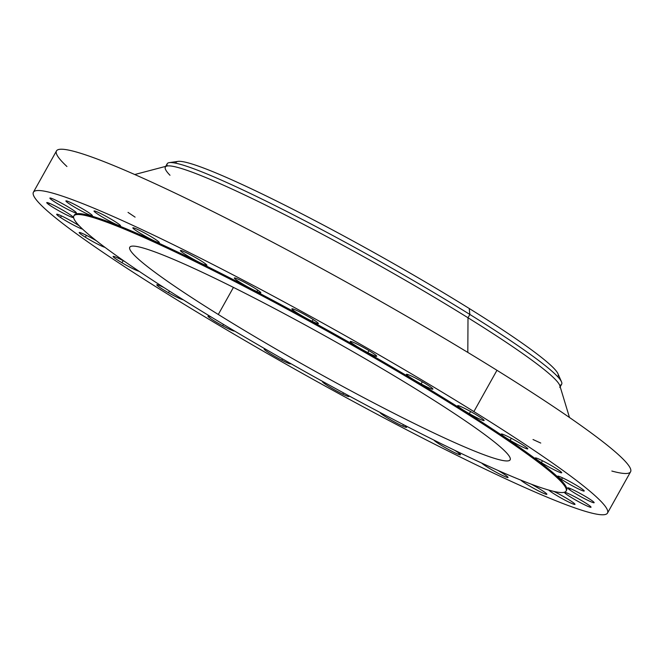 <?xml version="1.0" encoding="UTF-8"?>
<svg xmlns="http://www.w3.org/2000/svg" width="664" height="664" viewBox="0 0 664 664"><rect width="100%" height="100%" fill="white"/><g stroke="black" fill="none" stroke-linecap="round" stroke-linejoin="round"><path stroke-width="1" d="M458.459 454.334A15.172 1.245 29.2 0 1 444.083 446.988A15.172 1.245 29.2 0 1 434.04 440.157A15.172 1.245 -150.8 0 0 444.083 446.988A15.172 1.245 -150.8 0 0 458.459 454.334L459.065 453.255L458.459 454.334A15.172 1.245 -150.8 0 0 454.649 450.275A15.172 1.245 29.2 0 1 460.501 454.765A15.172 1.245 29.2 0 1 458.459 454.334M33.407 192.22L56.473 150.944A328.838 26.942 29.2 0 1 496.962 370.296L473.889 411.58A328.838 26.942 -150.8 0 0 33.407 192.22A328.838 26.942 -150.8 0 0 167.021 293.72A328.838 26.942 -150.8 0 0 607.502 513.073A328.838 26.942 -150.8 0 0 473.889 411.58L496.962 370.296A328.838 26.942 29.2 0 1 630.576 471.797L607.502 513.073M134.742 174.524L166.813 166.075A225.951 18.517 29.2 0 1 468.004 317.766L467.813 352.418L468.004 317.766A225.951 18.517 29.2 0 1 559.868 385.743L569.48 417.49M165.344 167.046L167.195 163.726A225.951 18.517 29.2 0 1 469.863 314.454A225.951 18.517 29.2 0 1 561.669 384.19L559.81 387.51A225.951 18.517 -150.8 0 0 468.004 317.766L469.863 314.454L468.004 317.766A225.951 18.517 -150.8 0 0 165.344 167.046A225.951 18.517 -150.8 0 0 169.992 175.263M559.702 385.269A225.951 18.517 -150.8 0 0 561.503 381.825A225.951 18.517 -150.8 0 0 469.863 314.454L469.199 308.469A218.888 17.936 29.2 0 1 557.976 373.741L561.503 381.825M169.295 162.63L178.035 161.393A218.888 17.936 29.2 0 1 469.199 308.469L469.863 314.454A225.951 18.517 -150.8 0 0 169.295 162.63A225.951 18.517 -150.8 0 0 167.311 165.967M557.611 376.596A218.888 17.936 -150.8 0 0 469.199 308.469A218.888 17.936 -150.8 0 0 275.079 200.296A218.888 17.936 -150.8 0 0 175.794 163.203M218.298 314.479L233.438 287.396L218.298 314.479A217.875 17.853 29.2 0 1 129.77 247.232A217.875 17.853 29.2 0 1 421.623 392.573A217.875 17.853 29.2 0 1 510.151 459.82A217.875 17.853 29.2 0 1 218.298 314.479A217.875 17.853 -150.8 0 0 480.944 453.612A217.875 17.853 -150.8 0 0 421.623 392.573A217.875 17.853 -150.8 0 0 158.987 253.441A217.875 17.853 -150.8 0 0 218.298 314.479M188.402 303A281.951 23.099 29.2 0 1 111.652 224.009A281.951 23.099 29.2 0 1 451.52 404.052A281.951 23.099 29.2 0 1 528.278 483.043A281.951 23.099 29.2 0 1 188.402 303A281.951 23.099 -150.8 0 0 566.085 491.078A281.951 23.099 -150.8 0 0 451.52 404.052A281.951 23.099 -150.8 0 0 73.845 215.974A281.951 23.099 -150.8 0 0 188.402 303M73.845 215.974L74.335 215.094A281.951 23.099 29.2 0 1 452.01 403.172L451.52 404.052L452.01 403.172A281.951 23.099 29.2 0 1 566.575 490.206L566.085 491.078M167.021 293.72A328.838 26.942 29.2 0 1 77.497 201.599A328.838 26.942 29.2 0 1 473.889 411.58A328.838 26.942 29.2 0 1 563.412 503.702A328.838 26.942 29.2 0 1 167.021 293.72M566.276 490.605A281.951 23.099 -150.8 0 0 452.01 403.172A281.951 23.099 -150.8 0 0 204.122 264.903A281.951 23.099 -150.8 0 0 74.144 215.568M481.782 463.107A15.172 1.245 -150.8 0 0 493.784 470.917A15.172 1.245 -150.8 0 0 507.321 477.466A15.172 1.245 -150.8 0 0 497.842 470.361A15.172 1.245 29.2 0 1 508.06 477.466A15.172 1.245 29.2 0 1 507.321 477.466A15.172 1.245 29.2 0 1 493.784 470.917A15.172 1.245 29.2 0 1 481.782 463.107M520.742 480.072A15.172 1.245 -150.8 0 0 534.429 488.745A15.172 1.245 -150.8 0 0 546.804 494.34A15.172 1.245 -150.8 0 0 531.291 484.189A15.172 1.245 29.2 0 1 546.87 494.282A15.172 1.245 29.2 0 1 546.804 494.34A15.172 1.245 29.2 0 1 534.429 488.745A15.172 1.245 29.2 0 1 520.742 480.072M548.804 490.09A15.172 1.245 -150.8 0 0 563.885 499.552A15.172 1.245 -150.8 0 0 574.933 504.117A15.172 1.245 -150.8 0 0 566.948 498.539A15.172 1.245 -150.8 0 0 553.668 491.36A15.172 1.245 29.2 0 1 566.948 498.539A15.172 1.245 29.2 0 1 574.933 504.117A15.172 1.245 29.2 0 1 574.999 504.374A15.172 1.245 29.2 0 1 562.864 499.004A15.172 1.245 29.2 0 1 548.804 490.09M565.263 493.352A15.172 1.245 -150.8 0 0 582.137 503.578A15.172 1.245 -150.8 0 0 590.313 506.292A15.172 1.245 -150.8 0 0 573.439 496.066A15.172 1.245 -150.8 0 0 565.263 493.352L565.711 492.547L565.263 493.352A15.172 1.245 29.2 0 1 564.541 492.422A15.172 1.245 29.2 0 1 575.879 497.361A15.172 1.245 29.2 0 1 590.313 506.292A15.172 1.245 29.2 0 1 591.026 507.221A15.172 1.245 29.2 0 1 579.689 502.283A15.172 1.245 29.2 0 1 565.263 493.352M569.67 489.816A15.172 1.245 -150.8 0 0 587.939 500.39A15.172 1.245 -150.8 0 0 592.155 500.764A15.172 1.245 -150.8 0 0 573.887 490.19A15.172 1.245 -150.8 0 0 569.67 489.816L570.359 488.588L569.67 489.816A15.172 1.245 29.2 0 1 567.67 487.891A15.172 1.245 29.2 0 1 577.547 492.049A15.172 1.245 29.2 0 1 592.155 500.764A15.172 1.245 29.2 0 1 594.155 502.689A15.172 1.245 29.2 0 1 584.27 498.531A15.172 1.245 29.2 0 1 569.67 489.816M561.578 479.408A15.172 1.245 -150.8 0 0 580.328 489.8A15.172 1.245 -150.8 0 0 580.369 487.808A15.172 1.245 -150.8 0 0 561.619 477.416A15.172 1.245 -150.8 0 0 561.578 479.408L562.474 477.806L561.578 479.408A15.172 1.245 29.2 0 1 557.727 476.204A15.172 1.245 29.2 0 1 566.193 479.632A15.172 1.245 29.2 0 1 580.369 487.808A15.172 1.245 29.2 0 1 584.22 491.011A15.172 1.245 29.2 0 1 575.754 487.584A15.172 1.245 29.2 0 1 561.578 479.408M541.392 462.642A15.172 1.245 -150.8 0 0 559.686 472.328A15.172 1.245 -150.8 0 0 555.552 468.079A15.172 1.245 -150.8 0 0 537.267 458.392A15.172 1.245 -150.8 0 0 541.392 462.642L542.446 460.758L541.392 462.642A15.172 1.245 29.2 0 1 535.234 457.961A15.172 1.245 29.2 0 1 555.552 468.079A15.172 1.245 29.2 0 1 561.719 472.76A15.172 1.245 29.2 0 1 541.392 462.642M510.135 440.356A15.172 1.245 -150.8 0 0 527.042 448.856A15.172 1.245 -150.8 0 0 518.949 442.556A15.172 1.245 -150.8 0 0 502.042 434.057A15.172 1.245 -150.8 0 0 510.135 440.356L511.297 438.281L510.135 440.356A15.172 1.245 29.2 0 1 501.295 434.057A15.172 1.245 29.2 0 1 518.949 442.556A15.172 1.245 29.2 0 1 527.789 448.856A15.172 1.245 29.2 0 1 510.135 440.356M469.365 413.68A15.172 1.245 -150.8 0 0 484.048 420.561A15.172 1.245 -150.8 0 0 472.394 412.527A15.172 1.245 -150.8 0 0 457.704 405.646A15.172 1.245 -150.8 0 0 469.365 413.68L470.569 411.514L469.365 413.68A15.172 1.245 29.2 0 1 457.637 405.704A15.172 1.245 29.2 0 1 472.394 412.527A15.172 1.245 29.2 0 1 484.122 420.503A15.172 1.245 29.2 0 1 469.365 413.68M421.125 383.933A15.172 1.245 -150.8 0 0 432.845 388.863A15.172 1.245 -150.8 0 0 418.212 379.501A15.172 1.245 -150.8 0 0 406.493 374.571A15.172 1.245 -150.8 0 0 421.125 383.933L422.321 381.792L421.125 383.933A15.172 1.245 29.2 0 1 406.426 374.313A15.172 1.245 29.2 0 1 418.212 379.501A15.172 1.245 29.2 0 1 432.911 389.121A15.172 1.245 29.2 0 1 421.125 383.933M367.839 352.625A15.172 1.245 -150.8 0 0 376.007 355.348A15.172 1.245 -150.8 0 0 359.133 345.122A15.172 1.245 -150.8 0 0 350.966 342.4A15.172 1.245 -150.8 0 0 367.839 352.625L368.96 350.609L367.839 352.625A15.172 1.245 29.2 0 1 350.243 341.47A15.172 1.245 29.2 0 1 359.133 345.122A15.172 1.245 29.2 0 1 376.729 356.277A15.172 1.245 29.2 0 1 367.839 352.625M312.171 321.318A15.172 1.245 -150.8 0 0 316.388 321.691A15.172 1.245 -150.8 0 0 298.119 311.117A15.172 1.245 -150.8 0 0 293.903 310.744A15.172 1.245 -150.8 0 0 312.171 321.318L313.167 319.533L312.171 321.318A15.172 1.245 29.2 0 1 298.46 313.74A15.172 1.245 29.2 0 1 291.903 308.818A15.172 1.245 29.2 0 1 298.119 311.117A15.172 1.245 29.2 0 1 311.831 318.695A15.172 1.245 29.2 0 1 318.388 323.625A15.172 1.245 29.2 0 1 312.171 321.318M256.926 291.579A15.172 1.245 -150.8 0 0 256.968 289.595A15.172 1.245 -150.8 0 0 238.218 279.204A15.172 1.245 -150.8 0 0 238.177 281.196A15.172 1.245 -150.8 0 0 256.926 291.579L257.74 290.118L256.926 291.579A15.172 1.245 29.2 0 1 242.202 283.719A15.172 1.245 29.2 0 1 234.326 277.992A15.172 1.245 29.2 0 1 238.218 279.204A15.172 1.245 29.2 0 1 252.934 287.064A15.172 1.245 29.2 0 1 260.811 292.791A15.172 1.245 29.2 0 1 256.926 291.579M204.861 264.903A15.172 1.245 -150.8 0 0 200.735 260.653A15.172 1.245 -150.8 0 0 182.442 250.967A15.172 1.245 -150.8 0 0 186.576 255.217A15.172 1.245 -150.8 0 0 204.861 264.903L205.458 263.832L204.861 264.903A15.172 1.245 29.2 0 1 189.68 257.092A15.172 1.245 29.2 0 1 180.409 250.536A15.172 1.245 29.2 0 1 182.442 250.967A15.172 1.245 29.2 0 1 197.631 258.786A15.172 1.245 29.2 0 1 206.894 265.343A15.172 1.245 29.2 0 1 204.861 264.903M158.596 242.634A15.172 1.245 -150.8 0 0 150.504 236.334A15.172 1.245 -150.8 0 0 133.588 227.835A15.172 1.245 -150.8 0 0 141.689 234.135A15.172 1.245 -150.8 0 0 158.596 242.634L158.945 242.003L158.596 242.634A15.172 1.245 29.2 0 1 143.557 235.222A15.172 1.245 29.2 0 1 132.85 227.835A15.172 1.245 29.2 0 1 133.588 227.835A15.172 1.245 29.2 0 1 148.628 235.239A15.172 1.245 29.2 0 1 159.335 242.634A15.172 1.245 29.2 0 1 158.596 242.634M120.45 225.876A15.172 1.245 -150.8 0 0 108.788 217.842A15.172 1.245 -150.8 0 0 94.105 210.953A15.172 1.245 -150.8 0 0 105.759 218.987A15.172 1.245 -150.8 0 0 120.45 225.876L120.45 225.876A15.172 1.245 29.2 0 1 106.215 219.244A15.172 1.245 29.2 0 1 94.031 211.011A15.172 1.245 29.2 0 1 94.105 210.953A15.172 1.245 29.2 0 1 108.34 217.584A15.172 1.245 29.2 0 1 120.516 225.818A15.172 1.245 29.2 0 1 120.45 225.876M92.329 215.468A15.172 1.245 -150.8 0 0 77.696 206.106A15.172 1.245 -150.8 0 0 65.968 201.184A15.172 1.245 -150.8 0 0 80.601 210.546A15.172 1.245 -150.8 0 0 92.329 215.468A15.172 1.245 29.2 0 1 92.387 215.725A15.172 1.245 29.2 0 1 79.572 209.982A15.172 1.245 29.2 0 1 65.968 201.184A15.172 1.245 29.2 0 1 65.902 200.926A15.172 1.245 29.2 0 1 78.725 206.67A15.172 1.245 29.2 0 1 92.329 215.468M75.646 211.949A15.172 1.245 -150.8 0 0 58.772 201.723A15.172 1.245 -150.8 0 0 50.597 199.009A15.172 1.245 -150.8 0 0 67.471 209.235A15.172 1.245 -150.8 0 0 75.646 211.949A15.172 1.245 29.2 0 1 76.36 212.878A15.172 1.245 29.2 0 1 65.03 207.94A15.172 1.245 29.2 0 1 50.597 199.009A15.172 1.245 29.2 0 1 49.875 198.079A15.172 1.245 29.2 0 1 61.212 203.018A15.172 1.245 29.2 0 1 75.646 211.949M71.239 215.485A15.172 1.245 -150.8 0 0 52.971 204.91A15.172 1.245 -150.8 0 0 48.754 204.537A15.172 1.245 -150.8 0 0 67.022 215.103A15.172 1.245 -150.8 0 0 71.239 215.485A15.172 1.245 29.2 0 1 73.239 217.41A15.172 1.245 29.2 0 1 63.362 213.244A15.172 1.245 29.2 0 1 48.754 204.537A15.172 1.245 29.2 0 1 46.754 202.603A15.172 1.245 29.2 0 1 56.631 206.77A15.172 1.245 29.2 0 1 71.239 215.485M79.306 225.876A15.172 1.245 -150.8 0 0 60.573 215.493A15.172 1.245 -150.8 0 0 60.54 217.493A15.172 1.245 -150.8 0 0 82.61 229.13A15.172 1.245 29.2 0 1 60.54 217.493A15.172 1.245 29.2 0 1 56.689 214.289A15.172 1.245 29.2 0 1 65.138 217.709A15.172 1.245 29.2 0 1 79.306 225.876M96.338 240.75A15.172 1.245 -150.8 0 0 80.394 232.674A15.172 1.245 -150.8 0 0 85.357 237.222A15.172 1.245 -150.8 0 0 104.987 247.348A15.172 1.245 29.2 0 1 85.357 237.222A15.172 1.245 29.2 0 1 79.19 232.541A15.172 1.245 29.2 0 1 96.338 240.75M124.873 261.599A15.172 1.245 -150.8 0 0 113.195 256.387A15.172 1.245 -150.8 0 0 121.96 262.745A15.172 1.245 -150.8 0 0 139.108 271.294A15.172 1.245 29.2 0 1 121.96 262.745A15.172 1.245 29.2 0 1 113.121 256.437A15.172 1.245 29.2 0 1 124.873 261.599M163.95 287.562A15.172 1.245 -150.8 0 0 156.994 285.229A15.172 1.245 -150.8 0 0 168.515 292.766A15.172 1.245 -150.8 0 0 183.073 299.671A15.172 1.245 29.2 0 1 168.515 292.766A15.172 1.245 29.2 0 1 156.787 284.798A15.172 1.245 29.2 0 1 163.95 287.562M211.75 317.326A15.172 1.245 -150.8 0 0 209.326 317.608A15.172 1.245 -150.8 0 0 222.689 325.8A15.172 1.245 -150.8 0 0 234.483 330.971A15.172 1.245 29.2 0 1 234.483 330.979A15.172 1.245 29.2 0 1 222.689 325.8A15.172 1.245 29.2 0 1 207.998 316.18A15.172 1.245 29.2 0 1 211.75 317.326M265.749 349.281A15.172 1.245 -150.8 0 0 267.335 351.754A15.172 1.245 -150.8 0 0 281.768 360.178A15.172 1.245 -150.8 0 0 290.525 363.465A15.172 1.245 29.2 0 1 290.666 363.822A15.172 1.245 29.2 0 1 281.768 360.178A15.172 1.245 29.2 0 1 264.181 349.023A15.172 1.245 29.2 0 1 265.749 349.281M322.945 381.617A15.172 1.245 -150.8 0 0 327.9 385.867A15.172 1.245 -150.8 0 0 342.79 394.175A15.172 1.245 -150.8 0 0 348.052 395.354A15.172 1.245 29.2 0 1 349.007 396.483A15.172 1.245 29.2 0 1 342.79 394.175A15.172 1.245 29.2 0 1 329.07 386.597A15.172 1.245 29.2 0 1 322.521 381.675A15.172 1.245 29.2 0 1 322.945 381.617M380.107 412.485A15.172 1.245 -150.8 0 0 387.842 418.154A15.172 1.245 -150.8 0 0 402.691 426.097A15.172 1.245 -150.8 0 0 403.803 424.836A15.172 1.245 29.2 0 1 406.575 427.309A15.172 1.245 29.2 0 1 402.691 426.097A15.172 1.245 29.2 0 1 387.967 418.237A15.172 1.245 29.2 0 1 380.09 412.502A15.172 1.245 29.2 0 1 380.107 412.485M51.045 198.204L50.597 199.009L51.045 198.204M49.443 203.3L48.754 204.537L49.443 203.3M61.437 215.891L60.54 217.493L61.437 215.891M86.411 235.338L85.357 237.222L86.411 235.338M123.122 260.661L121.96 262.745L123.122 260.661M169.461 291.081L168.515 292.766L169.461 291.081M223.477 324.406L222.689 325.8L223.477 324.406M282.49 358.9L281.768 360.178L282.49 358.9M343.512 392.889L342.79 394.175L343.512 392.889M403.488 424.669L402.691 426.097L403.488 424.669M507.669 476.835L507.321 477.466L507.669 476.835M611.843 471.042A328.838 26.942 -150.8 0 0 496.962 370.296A328.838 26.942 -150.8 0 0 171.694 191.464A328.838 26.942 -150.8 0 0 66.931 166.506M128.028 212.389A328.838 26.942 -150.8 0 0 135.091 217.128M533.009 439.518A328.838 26.942 -150.8 0 0 540.753 443.054"/></g></svg>
